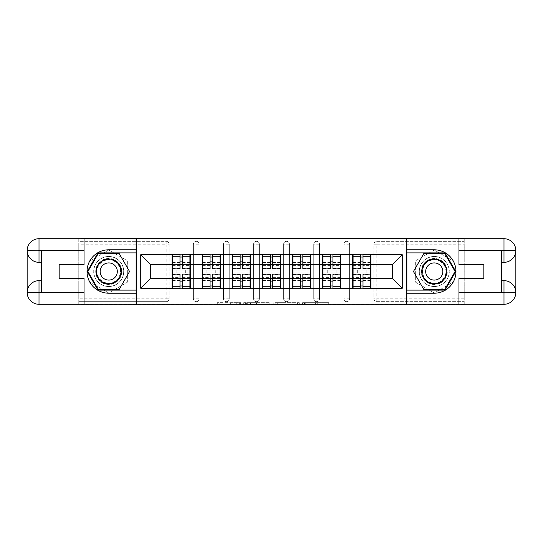 <?xml version="1.0" encoding="UTF-8"?>
<svg xmlns="http://www.w3.org/2000/svg" width="543" height="543" viewBox="0 0 543 543"><rect width="100%" height="100%" fill="white"/><g stroke="black" fill="none" stroke-linecap="round" stroke-linejoin="round"><path stroke-width="0.41" stroke-dasharray="2.71 2.04" d="M240.644 304.575L219.202 304.575L240.644 304.575L240.644 302.648L230.66 302.648L230.66 304.575L230.66 302.648L240.644 302.648L240.644 304.575L240.644 302.648L230.66 302.648L230.66 304.575L230.66 302.648L240.644 302.648L219.202 302.648L240.644 302.648M434.271 286.541A15.041 15.041 0 0 1 419.23 271.5A15.041 15.041 0 0 1 434.271 256.459A15.041 15.041 0 0 0 419.23 271.5A15.041 15.041 0 0 0 434.271 286.541A15.041 15.041 0 0 0 449.312 271.5A15.041 15.041 0 0 0 434.271 256.459A15.041 15.041 0 0 1 449.312 271.5A15.041 15.041 0 0 1 434.271 286.541A15.041 15.041 0 0 0 449.312 271.5A15.041 15.041 0 0 0 434.271 256.459A15.041 15.041 0 0 1 449.312 271.5A15.041 15.041 0 0 1 434.271 286.541A15.041 15.041 0 0 1 419.23 271.5A15.041 15.041 0 0 1 434.271 256.459A15.041 15.041 0 0 0 419.23 271.5A15.041 15.041 0 0 0 434.271 286.541M108.729 286.541A15.041 15.041 0 0 1 93.688 271.5A15.041 15.041 0 0 1 108.729 256.459A15.041 15.041 0 0 1 123.77 271.5A15.041 15.041 0 0 1 108.729 286.541A15.041 15.041 0 0 1 93.688 271.5A15.041 15.041 0 0 1 108.729 256.459A15.041 15.041 0 0 1 123.77 271.5A15.041 15.041 0 0 1 108.729 286.541A15.041 15.041 0 0 1 93.688 271.5A15.041 15.041 0 0 1 108.729 256.459A15.041 15.041 0 0 0 93.688 271.5A15.041 15.041 0 0 0 108.729 286.541A15.041 15.041 0 0 0 123.77 271.5A15.041 15.041 0 0 0 108.729 256.459A15.041 15.041 0 0 1 123.77 271.5A15.041 15.041 0 0 1 108.729 286.541M326.825 304.575L304.487 304.575L326.825 304.575L326.825 302.648L317.261 302.648L328.719 302.648L328.719 304.575L328.719 302.648L304.487 302.648L328.719 302.648L328.719 304.575L328.719 302.648L326.825 302.648L326.825 304.575M315.368 304.575L305.241 304.575L315.368 304.575L315.368 302.648L317.261 302.648L315.368 302.648L315.368 304.575L315.368 302.648L305.241 302.648L305.241 304.575L305.241 302.648L315.368 302.648L315.368 304.575M302.594 304.575L304.487 304.575L302.594 304.575L302.594 302.648L304.487 302.648L302.594 302.648L302.594 304.575M217.315 304.575L219.202 304.575L217.315 304.575L217.315 302.648L219.202 302.648L217.315 302.648L217.315 304.575M166.199 301.684A2.891 2.891 0 0 0 169.09 298.793L166.199 298.793L166.199 301.684A2.891 2.891 0 0 0 169.09 298.793L169.09 244.207A2.891 2.891 0 0 0 166.199 241.316L78.837 241.316L78.837 238.425L464.163 238.425L464.163 241.316L376.801 241.316A2.891 2.891 0 0 0 373.91 244.207L373.91 298.793A2.891 2.891 0 0 0 376.801 301.684L464.163 301.684L464.163 241.316L376.801 241.316A2.891 2.891 0 0 0 373.91 244.207L373.91 298.793A2.891 2.891 0 0 0 376.801 301.684L464.163 301.684L464.163 304.575L78.837 304.575L78.837 301.684L166.199 301.684L78.837 301.684L78.837 244.207L166.199 244.207L166.199 298.793L78.837 298.793M269.844 304.575L267.95 304.575L269.844 304.575L269.844 302.648L269.844 304.575M245.612 304.575L267.95 304.575L243.719 304.575L245.612 304.575L245.612 302.648L269.844 302.648L243.719 302.648L243.719 304.575L243.719 302.648L245.612 302.648L245.612 304.575M275.05 304.575L299.281 304.575L273.156 304.575L275.05 304.575L275.05 302.648L299.281 302.648L299.281 304.575L299.281 302.648L287.824 302.648L287.824 304.575M370.435 270.054L353.079 270.054M370.917 270.054L370.917 254.144L352.597 254.144L352.597 270.054L370.917 270.054L370.917 272.946L352.597 272.946L352.597 288.856L370.917 288.856L370.917 272.946M353.079 272.946L370.435 272.946M340.352 270.054L322.99 270.054M340.834 270.054L340.834 254.144L322.508 254.144L322.508 270.054L340.834 270.054L340.834 272.946L322.508 272.946L322.508 288.856L340.834 288.856L340.834 272.946M322.99 272.946L340.352 272.946M310.263 270.054L292.908 270.054M310.745 270.054L310.745 254.144L292.426 254.144L292.426 270.054L310.745 270.054L310.745 272.946L292.426 272.946L292.426 288.856L310.745 288.856L310.745 272.946M292.908 272.946L310.263 272.946M280.181 270.054L262.819 270.054M280.663 270.054L280.663 254.144L262.337 254.144L262.337 270.054L280.663 270.054L280.663 272.946L262.337 272.946L262.337 288.856L280.663 288.856L280.663 272.946M262.819 272.946L280.181 272.946M250.092 270.054L232.737 270.054M250.574 270.054L250.574 254.144L232.255 254.144L232.255 270.054L250.574 270.054L250.574 272.946L232.255 272.946L232.255 288.856L250.574 288.856L250.574 272.946M232.737 272.946L250.092 272.946M220.01 270.054L202.648 270.054M220.492 270.054L220.492 254.144L202.166 254.144L202.166 270.054L220.492 270.054L220.492 272.946L202.166 272.946L202.166 288.856L220.492 288.856L220.492 272.946M202.648 272.946L220.01 272.946M340.834 278.634L352.597 278.634M352.597 264.366L340.834 264.366M310.745 278.634L322.508 278.634M322.508 264.366L310.745 264.366M280.663 278.634L292.426 278.634M292.426 264.366L280.663 264.366M250.574 278.634L262.337 278.634M262.337 264.366L250.574 264.366M220.492 278.634L232.255 278.634M232.255 264.366L220.492 264.366M190.403 278.634L202.166 278.634M202.166 264.366L190.403 264.366M169.09 298.793L169.09 244.207A2.891 2.891 0 0 0 166.199 241.316L78.837 241.316L78.837 244.207M189.921 270.054L172.565 270.054M172.083 270.054L190.403 270.054L190.403 254.144L172.083 254.144L172.083 288.856L190.403 288.856L190.403 272.946L172.083 272.946M172.565 272.946L189.921 272.946M172.083 264.366L150.384 264.366L150.384 278.634L172.083 278.634M78.837 238.716L78.837 304.284M464.163 304.284L464.163 238.716M370.917 278.634L392.616 278.634L392.616 264.366L370.917 264.366M190.403 270.054L190.403 272.946M349.604 298.793L343.821 298.793A2.891 2.891 0 0 0 346.712 301.684A2.891 2.891 0 0 0 349.604 298.793L349.604 244.207A2.891 2.891 0 0 0 346.712 241.316A2.891 2.891 0 0 0 343.821 244.207L343.821 298.793L343.821 244.207A2.891 2.891 0 0 1 346.712 241.316A2.891 2.891 0 0 1 349.604 244.207L349.604 298.793A2.891 2.891 0 0 1 346.712 301.684A2.891 2.891 0 0 1 343.821 298.793A2.891 2.891 0 0 0 346.712 301.684M319.522 298.793L313.739 298.793A2.891 2.891 0 0 0 316.63 301.684A2.891 2.891 0 0 0 319.522 298.793L319.522 244.207A2.891 2.891 0 0 0 316.63 241.316A2.891 2.891 0 0 0 313.739 244.207L313.739 298.793L313.739 244.207A2.891 2.891 0 0 1 316.63 241.316A2.891 2.891 0 0 1 319.522 244.207L319.522 298.793A2.891 2.891 0 0 1 316.63 301.684A2.891 2.891 0 0 1 313.739 298.793A2.891 2.891 0 0 0 316.63 301.684M289.433 298.793L283.65 298.793A2.891 2.891 0 0 0 286.541 301.684A2.891 2.891 0 0 0 289.433 298.793L289.433 244.207A2.891 2.891 0 0 0 286.541 241.316A2.891 2.891 0 0 0 283.65 244.207L283.65 298.793L283.65 244.207A2.891 2.891 0 0 1 286.541 241.316A2.891 2.891 0 0 1 289.433 244.207L289.433 298.793A2.891 2.891 0 0 1 286.541 301.684A2.891 2.891 0 0 1 283.65 298.793A2.891 2.891 0 0 0 286.541 301.684M259.35 298.793L253.567 298.793A2.891 2.891 0 0 0 256.459 301.684A2.891 2.891 0 0 0 259.35 298.793L259.35 244.207A2.891 2.891 0 0 0 256.459 241.316A2.891 2.891 0 0 0 253.567 244.207L253.567 298.793L253.567 244.207A2.891 2.891 0 0 1 256.459 241.316A2.891 2.891 0 0 1 259.35 244.207L259.35 298.793A2.891 2.891 0 0 1 256.459 301.684A2.891 2.891 0 0 1 253.567 298.793A2.891 2.891 0 0 0 256.459 301.684M229.261 298.793L223.478 298.793A2.891 2.891 0 0 0 226.37 301.684A2.891 2.891 0 0 0 229.261 298.793L229.261 244.207A2.891 2.891 0 0 0 226.37 241.316A2.891 2.891 0 0 0 223.478 244.207L223.478 298.793L223.478 244.207A2.891 2.891 0 0 1 226.37 241.316A2.891 2.891 0 0 1 229.261 244.207L229.261 298.793A2.891 2.891 0 0 1 226.37 301.684A2.891 2.891 0 0 1 223.478 298.793A2.891 2.891 0 0 0 226.37 301.684M199.179 298.793L193.396 298.793A2.891 2.891 0 0 0 196.288 301.684A2.891 2.891 0 0 0 199.179 298.793L199.179 244.207A2.891 2.891 0 0 0 196.288 241.316A2.891 2.891 0 0 0 193.396 244.207L193.396 298.793L193.396 244.207A2.891 2.891 0 0 1 196.288 241.316A2.891 2.891 0 0 1 199.179 244.207L199.179 298.793A2.891 2.891 0 0 1 196.288 301.684A2.891 2.891 0 0 1 193.396 298.793A2.891 2.891 0 0 0 196.288 301.684M202.166 270.054L202.166 272.946M232.255 270.054L232.255 272.946M262.337 270.054L262.337 272.946M292.426 270.054L292.426 272.946M322.508 270.054L322.508 272.946M352.597 270.054L352.597 272.946M136.307 304.575L136.307 238.425M108.729 250.011L90.118 260.755L90.118 282.245L108.729 292.989L127.34 282.245L127.34 260.755L108.729 250.011L90.118 260.755L90.118 282.245L108.729 292.989L127.34 282.245L127.34 260.755L108.729 250.011M406.693 238.425L406.693 304.575M415.66 282.245L434.271 292.989L452.882 282.245L452.882 260.755L434.271 250.011L415.66 260.755L415.66 282.245L434.271 292.989L452.882 282.245L452.882 260.755L434.271 250.011L415.66 260.755L415.66 282.245M247.696 304.575L250.438 304.575L247.696 304.575L247.696 302.648L246.373 302.648L246.373 304.575L246.373 302.648L250.438 302.648L247.696 302.648L247.696 304.575M250.438 304.575L256.5 304.575L250.438 304.575L250.438 302.648L256.5 302.648L256.5 304.575L256.5 302.648L250.438 302.648L250.438 304.575M275.05 302.648L285.937 302.648L285.937 304.575L285.937 302.648L284.043 302.648L285.937 302.648L285.937 304.575L285.937 302.648L287.824 302.648M275.803 302.648L275.803 304.575L275.803 302.648M273.156 302.648L273.156 304.575L273.156 302.648M182.496 285.964L189.921 285.964L189.921 257.036L172.565 257.036L172.565 285.964L189.921 285.964L189.921 276.998L182.496 276.998L182.496 281.131L182.496 274.106M189.921 274.548L189.921 282.984L189.921 274.548L182.496 274.548M189.921 276.998L189.921 288.374M182.496 276.998L182.496 288.374M172.565 282.984L172.565 274.106L172.565 282.984L189.921 282.984M179.991 285.964L172.565 285.964L172.565 277.358L179.991 277.358L179.991 281.131L179.991 274.106M172.565 277.358L172.565 276.998L179.991 276.998L179.991 288.374M172.565 276.998L172.565 288.374M176.808 270.054L176.808 272.946L185.679 272.946L185.679 270.054L176.808 270.054L185.679 270.054L185.679 272.946L176.808 272.946L176.808 270.054M179.991 268.894L179.991 254.626M182.496 268.894L182.496 261.869L182.496 265.642L189.921 265.642L189.921 266.002L189.921 254.626M182.496 257.036L189.921 257.036L189.921 265.642M179.991 257.036L172.565 257.036L172.565 266.002L172.565 254.626M172.565 260.016L172.565 268.894L172.565 260.016L189.921 260.016L189.921 268.894L189.921 260.016M179.991 277.358L179.991 276.998M182.496 265.642L182.496 254.626M212.584 285.964L220.01 285.964L220.01 257.036L202.648 257.036L202.648 285.964L220.01 285.964L220.01 276.998L212.584 276.998L212.584 281.131L212.584 274.106M220.01 274.548L220.01 282.984L220.01 274.548L212.584 274.548M220.01 276.998L220.01 288.374M212.584 276.998L212.584 288.374M202.648 282.984L202.648 274.106L202.648 282.984L220.01 282.984M210.073 285.964L202.648 285.964L202.648 277.358L210.073 277.358L210.073 281.131L210.073 274.106M202.648 277.358L202.648 276.998L210.073 276.998L210.073 288.374M202.648 276.998L202.648 288.374M206.89 270.054L206.89 272.946L215.761 272.946L215.761 270.054L206.89 270.054L215.761 270.054L215.761 272.946L206.89 272.946L206.89 270.054M210.073 268.894L210.073 254.626M212.584 268.894L212.584 261.869L212.584 265.642L220.01 265.642L220.01 266.002L220.01 254.626M212.584 257.036L220.01 257.036L220.01 265.642M210.073 257.036L202.648 257.036L202.648 266.002L202.648 254.626M202.648 260.016L202.648 268.894L202.648 260.016L220.01 260.016L220.01 268.894L220.01 260.016M210.073 277.358L210.073 276.998M212.584 265.642L212.584 254.626M242.667 285.964L250.092 285.964L250.092 257.036L232.737 257.036L232.737 285.964L250.092 285.964L250.092 276.998L242.667 276.998L242.667 281.131L242.667 274.106M250.092 274.548L250.092 282.984L250.092 274.548L242.667 274.548M250.092 276.998L250.092 288.374M242.667 276.998L242.667 288.374M232.737 282.984L232.737 274.106L232.737 282.984L250.092 282.984M240.162 285.964L232.737 285.964L232.737 277.358L240.162 277.358L240.162 281.131L240.162 274.106M232.737 277.358L232.737 276.998L240.162 276.998L240.162 288.374M232.737 276.998L232.737 288.374M236.979 270.054L236.979 272.946L245.85 272.946L245.85 270.054L236.979 270.054L245.85 270.054L245.85 272.946L236.979 272.946L236.979 270.054M240.162 268.894L240.162 254.626M242.667 268.894L242.667 261.869L242.667 265.642L250.092 265.642L250.092 266.002L250.092 254.626M242.667 257.036L250.092 257.036L250.092 265.642M240.162 257.036L232.737 257.036L232.737 266.002L232.737 254.626M232.737 260.016L232.737 268.894L232.737 260.016L250.092 260.016L250.092 268.894L250.092 260.016M240.162 277.358L240.162 276.998M242.667 265.642L242.667 254.626M272.756 285.964L280.181 285.964L280.181 257.036L262.819 257.036L262.819 285.964L280.181 285.964L280.181 276.998L272.756 276.998L272.756 281.131L272.756 274.106M280.181 274.548L280.181 282.984L280.181 274.548L272.756 274.548M280.181 276.998L280.181 288.374M272.756 276.998L272.756 288.374M262.819 282.984L262.819 274.106L262.819 282.984L280.181 282.984M270.244 285.964L262.819 285.964L262.819 277.358L270.244 277.358L270.244 281.131L270.244 274.106M262.819 277.358L262.819 276.998L270.244 276.998L270.244 288.374M262.819 276.998L262.819 288.374M267.061 270.054L267.061 272.946L275.939 272.946L275.939 270.054L267.061 270.054L275.939 270.054L275.939 272.946L267.061 272.946L267.061 270.054M270.244 268.894L270.244 254.626M272.756 268.894L272.756 261.869L272.756 265.642L280.181 265.642L280.181 266.002L280.181 254.626M272.756 257.036L280.181 257.036L280.181 265.642M270.244 257.036L262.819 257.036L262.819 266.002L262.819 254.626M262.819 260.016L262.819 268.894L262.819 260.016L280.181 260.016L280.181 268.894L280.181 260.016M270.244 277.358L270.244 276.998M272.756 265.642L272.756 254.626M302.838 285.964L310.263 285.964L310.263 257.036L292.908 257.036L292.908 285.964L310.263 285.964L310.263 276.998L302.838 276.998L302.838 281.131L302.838 274.106M310.263 274.548L310.263 282.984L310.263 274.548L302.838 274.548M310.263 276.998L310.263 288.374M302.838 276.998L302.838 288.374M292.908 282.984L292.908 274.106L292.908 282.984L310.263 282.984M300.333 285.964L292.908 285.964L292.908 277.358L300.333 277.358L300.333 281.131L300.333 274.106M292.908 277.358L292.908 276.998L300.333 276.998L300.333 288.374M292.908 276.998L292.908 288.374M297.15 270.054L297.15 272.946L306.021 272.946L306.021 270.054L297.15 270.054L306.021 270.054L306.021 272.946L297.15 272.946L297.15 270.054M300.333 268.894L300.333 254.626M302.838 268.894L302.838 261.869L302.838 265.642L310.263 265.642L310.263 266.002L310.263 254.626M302.838 257.036L310.263 257.036L310.263 265.642M300.333 257.036L292.908 257.036L292.908 266.002L292.908 254.626M292.908 260.016L292.908 268.894L292.908 260.016L310.263 260.016L310.263 268.894L310.263 260.016M300.333 277.358L300.333 276.998M302.838 265.642L302.838 254.626M332.927 285.964L340.352 285.964L340.352 257.036L322.99 257.036L322.99 285.964L340.352 285.964L340.352 276.998L332.927 276.998L332.927 281.131L332.927 274.106M340.352 274.548L340.352 282.984L340.352 274.548L332.927 274.548M340.352 276.998L340.352 288.374M332.927 276.998L332.927 288.374M322.99 282.984L322.99 274.106L322.99 282.984L340.352 282.984M330.416 285.964L322.99 285.964L322.99 277.358L330.416 277.358L330.416 281.131L330.416 274.106M322.99 277.358L322.99 276.998L330.416 276.998L330.416 288.374M322.99 276.998L322.99 288.374M327.239 270.054L327.239 272.946L336.11 272.946L336.11 270.054L327.239 270.054L336.11 270.054L336.11 272.946L327.239 272.946L327.239 270.054M330.416 268.894L330.416 254.626M332.927 268.894L332.927 261.869L332.927 265.642L340.352 265.642L340.352 266.002L340.352 254.626M332.927 257.036L340.352 257.036L340.352 265.642M330.416 257.036L322.99 257.036L322.99 266.002L322.99 254.626M322.99 260.016L322.99 268.894L322.99 260.016L340.352 260.016L340.352 268.894L340.352 260.016M330.416 277.358L330.416 276.998M332.927 265.642L332.927 254.626M102.22 282.774A13.018 13.018 0 0 0 120.003 278.009A13.018 13.018 0 0 0 115.238 260.226A13.018 13.018 0 0 0 97.455 264.991A13.018 13.018 0 0 0 102.22 282.774M114.756 261.061A12.055 12.055 0 0 1 119.168 277.527A12.055 12.055 0 0 1 102.702 281.939A12.055 12.055 0 0 0 119.168 277.527A12.055 12.055 0 0 0 114.756 261.061A12.055 12.055 0 0 0 98.29 265.473A12.055 12.055 0 0 0 102.702 281.939A12.055 12.055 0 0 1 98.29 265.473A12.055 12.055 0 0 1 114.756 261.061A12.055 12.055 0 0 0 98.29 265.473A12.055 12.055 0 0 0 102.702 281.939M113.019 264.068A8.579 8.579 0 0 1 116.161 275.79A8.579 8.579 0 0 1 104.439 278.932A8.579 8.579 0 0 1 101.297 267.21A8.579 8.579 0 0 1 113.019 264.068M101.256 284.444A14.946 14.946 0 0 1 95.785 264.027A14.946 14.946 0 0 1 116.202 258.556A14.946 14.946 0 0 1 121.673 278.973A14.946 14.946 0 0 1 101.256 284.444A14.946 14.946 0 0 1 95.785 264.027A14.946 14.946 0 0 1 116.202 258.556A14.946 14.946 0 0 1 121.673 278.973A14.946 14.946 0 0 1 101.256 284.444M98.317 253.466L119.141 253.466L129.553 271.5L119.141 289.534L98.317 289.534L87.905 271.5L98.317 253.466M427.762 282.774A13.018 13.018 0 0 0 445.545 278.009A13.018 13.018 0 0 0 440.78 260.226A13.018 13.018 0 0 0 422.997 264.991A13.018 13.018 0 0 0 427.762 282.774M440.298 261.061A12.055 12.055 0 0 1 444.71 277.527A12.055 12.055 0 0 1 428.244 281.939A12.055 12.055 0 0 0 444.71 277.527A12.055 12.055 0 0 0 440.298 261.061A12.055 12.055 0 0 0 423.832 265.473A12.055 12.055 0 0 0 428.244 281.939A12.055 12.055 0 0 1 423.832 265.473A12.055 12.055 0 0 1 440.298 261.061A12.055 12.055 0 0 0 423.832 265.473A12.055 12.055 0 0 0 428.244 281.939M438.561 264.068A8.579 8.579 0 0 1 441.703 275.79A8.579 8.579 0 0 1 429.981 278.932A8.579 8.579 0 0 1 426.839 267.21A8.579 8.579 0 0 1 438.561 264.068M426.798 284.444A14.946 14.946 0 0 1 421.327 264.027A14.946 14.946 0 0 1 441.744 258.556A14.946 14.946 0 0 1 447.215 278.973A14.946 14.946 0 0 1 426.798 284.444A14.946 14.946 0 0 1 421.327 264.027A14.946 14.946 0 0 1 441.744 258.556A14.946 14.946 0 0 1 447.215 278.973A14.946 14.946 0 0 1 426.798 284.444M423.859 253.466L444.683 253.466L455.095 271.5L444.683 289.534L423.859 289.534L413.447 271.5L423.859 253.466M84.043 238.716L84.043 264.651L59.167 264.651L59.167 278.349L84.043 278.349L84.043 304.284M136.117 238.716L136.117 304.284L39.008 304.284A11.858 11.858 0 0 1 27.15 292.426L27.15 250.574A11.858 11.858 0 0 1 39.008 238.716L78.26 238.716L78.26 304.284L78.26 238.716L136.117 238.716M41.614 250.771L41.614 280.663L39.008 280.663M41.614 262.337L39.008 262.337M41.614 280.663L41.614 292.229M136.117 249.8L108.729 249.8A21.7 21.7 0 0 0 87.029 271.5A21.7 21.7 0 0 0 108.729 293.2L136.117 293.2M136.117 252.889L97.984 252.889L87.24 271.5L97.984 290.111L136.117 290.111M458.957 304.284L458.957 278.349L483.833 278.349L483.833 264.651L458.957 264.651L458.957 238.716M406.883 304.284L406.883 238.716L503.992 238.716A11.858 11.858 0 0 1 515.85 250.574L515.85 292.426A11.858 11.858 0 0 1 503.992 304.284L464.74 304.284L464.74 238.716L464.74 304.284L406.883 304.284M501.386 292.229L501.386 262.337L503.992 262.337M501.386 280.663L503.992 280.663M501.386 262.337L501.386 250.771M406.883 293.2L434.271 293.2A21.7 21.7 0 0 0 455.971 271.5A21.7 21.7 0 0 0 434.271 249.8L406.883 249.8M406.883 290.111L445.016 290.111L455.76 271.5L445.016 252.889L406.883 252.889M363.009 285.964L370.435 285.964L370.435 257.036L353.079 257.036L353.079 285.964L370.435 285.964L370.435 276.998L363.009 276.998L363.009 281.131L363.009 274.106M370.435 274.548L370.435 282.984L370.435 274.548L363.009 274.548M370.435 276.998L370.435 288.374M363.009 276.998L363.009 288.374M353.079 282.984L353.079 274.106L353.079 282.984L370.435 282.984M360.504 285.964L353.079 285.964L353.079 277.358L360.504 277.358L360.504 281.131L360.504 274.106M353.079 277.358L353.079 276.998L360.504 276.998L360.504 288.374M353.079 276.998L353.079 288.374M357.321 270.054L357.321 272.946L366.192 272.946L366.192 270.054L357.321 270.054L366.192 270.054L366.192 272.946L357.321 272.946L357.321 270.054M360.504 268.894L360.504 254.626M363.009 268.894L363.009 261.869L363.009 265.642L370.435 265.642L370.435 266.002L370.435 254.626M363.009 257.036L370.435 257.036L370.435 265.642M360.504 257.036L353.079 257.036L353.079 266.002L353.079 254.626M353.079 260.016L353.079 268.894L353.079 260.016L370.435 260.016L370.435 268.894L370.435 260.016M360.504 277.358L360.504 276.998M363.009 265.642L363.009 254.626M239.32 302.648L239.32 304.575L239.32 302.648M166.199 241.316L166.199 244.207L169.09 244.207A2.891 2.891 0 0 0 166.199 241.316M464.163 298.793L376.801 298.793L376.801 244.207L464.163 244.207M373.91 244.207L376.801 244.207L376.801 241.316M376.801 301.684L376.801 298.793L373.91 298.793A2.891 2.891 0 0 0 376.801 301.684M196.288 241.316A2.891 2.891 0 0 1 199.179 244.207L193.396 244.207M226.37 241.316A2.891 2.891 0 0 1 229.261 244.207L223.478 244.207M256.459 241.316A2.891 2.891 0 0 1 259.35 244.207L253.567 244.207M286.541 241.316A2.891 2.891 0 0 1 289.433 244.207L283.65 244.207M316.63 241.316A2.891 2.891 0 0 1 319.522 244.207L313.739 244.207M346.712 241.316A2.891 2.891 0 0 1 349.604 244.207L343.821 244.207M236.714 302.648L236.714 304.575L236.714 302.648M219.202 302.648L219.202 304.575L219.202 302.648M267.95 302.648L267.95 304.575L267.95 302.648M297.388 302.648L297.388 304.575L297.388 302.648M284.043 302.648L284.043 304.575L284.043 302.648M277.697 302.648L277.697 304.575L277.697 302.648M317.261 302.648L317.261 304.575L317.261 302.648M304.487 302.648L304.487 304.575L304.487 302.648M182.496 280.453L189.921 280.453M172.565 274.548L179.991 274.548M172.565 280.453L179.991 280.453M172.565 265.642L179.991 265.642M172.565 268.452L179.991 268.452M182.496 268.452L189.921 268.452M172.565 262.547L179.991 262.547M182.496 277.358L189.921 277.358M182.496 262.547L189.921 262.547M212.584 280.453L220.01 280.453M202.648 274.548L210.073 274.548M202.648 280.453L210.073 280.453M202.648 265.642L210.073 265.642M202.648 268.452L210.073 268.452M212.584 268.452L220.01 268.452M202.648 262.547L210.073 262.547M212.584 277.358L220.01 277.358M212.584 262.547L220.01 262.547M242.667 280.453L250.092 280.453M232.737 274.548L240.162 274.548M232.737 280.453L240.162 280.453M232.737 265.642L240.162 265.642M232.737 268.452L240.162 268.452M242.667 268.452L250.092 268.452M232.737 262.547L240.162 262.547M242.667 277.358L250.092 277.358M242.667 262.547L250.092 262.547M272.756 280.453L280.181 280.453M262.819 274.548L270.244 274.548M262.819 280.453L270.244 280.453M262.819 265.642L270.244 265.642M262.819 268.452L270.244 268.452M272.756 268.452L280.181 268.452M262.819 262.547L270.244 262.547M272.756 277.358L280.181 277.358M272.756 262.547L280.181 262.547M302.838 280.453L310.263 280.453M292.908 274.548L300.333 274.548M292.908 280.453L300.333 280.453M292.908 265.642L300.333 265.642M292.908 268.452L300.333 268.452M302.838 268.452L310.263 268.452M292.908 262.547L300.333 262.547M302.838 277.358L310.263 277.358M302.838 262.547L310.263 262.547M332.927 280.453L340.352 280.453M322.99 274.548L330.416 274.548M322.99 280.453L330.416 280.453M322.99 265.642L330.416 265.642M322.99 268.452L330.416 268.452M332.927 268.452L340.352 268.452M322.99 262.547L330.416 262.547M332.927 277.358L340.352 277.358M332.927 262.547L340.352 262.547M114.559 261.407A11.661 11.661 0 0 1 118.822 277.33A11.661 11.661 0 0 1 102.898 281.593A11.661 11.661 0 0 1 98.629 265.67A11.661 11.661 0 0 1 114.559 261.407M440.101 261.407A11.661 11.661 0 0 1 444.371 277.33A11.661 11.661 0 0 1 428.441 281.593A11.661 11.661 0 0 1 424.178 265.67A11.661 11.661 0 0 1 440.101 261.407M363.009 280.453L370.435 280.453M353.079 274.548L360.504 274.548M353.079 280.453L360.504 280.453M353.079 265.642L360.504 265.642M353.079 268.452L360.504 268.452M363.009 268.452L370.435 268.452M353.079 262.547L360.504 262.547M363.009 277.358L370.435 277.358M363.009 262.547L370.435 262.547M172.565 266.002L179.991 266.002M182.496 266.002L189.921 266.002M202.648 266.002L210.073 266.002M212.584 266.002L220.01 266.002M232.737 266.002L240.162 266.002M242.667 266.002L250.092 266.002M262.819 266.002L270.244 266.002M272.756 266.002L280.181 266.002M292.908 266.002L300.333 266.002M302.838 266.002L310.263 266.002M322.99 266.002L330.416 266.002M332.927 266.002L340.352 266.002M353.079 266.002L360.504 266.002M363.009 266.002L370.435 266.002"/><path stroke-width="0.81" d="M78.837 304.284L464.163 304.284M370.917 270.054L370.435 270.054M353.079 270.054L352.597 270.054M352.597 272.946L353.079 272.946M370.435 272.946L370.917 272.946M340.834 270.054L340.352 270.054M322.99 270.054L322.508 270.054M322.508 272.946L322.99 272.946M340.352 272.946L340.834 272.946M310.745 270.054L310.263 270.054M292.908 270.054L292.426 270.054M292.426 272.946L292.908 272.946M310.263 272.946L310.745 272.946M280.663 270.054L280.181 270.054M262.819 270.054L262.337 270.054M262.337 272.946L262.819 272.946M280.181 272.946L280.663 272.946M250.574 270.054L250.092 270.054M232.737 270.054L232.255 270.054M232.255 272.946L232.737 272.946M250.092 272.946L250.574 272.946M220.492 270.054L220.01 270.054M202.648 270.054L202.166 270.054M202.166 272.946L202.648 272.946M220.01 272.946L220.492 272.946M464.163 238.716L406.693 238.425L406.693 304.575M406.693 238.425L78.837 238.716M136.307 304.575L136.307 238.425M392.616 278.634L392.616 264.366L370.917 264.366L370.917 278.634L392.616 278.634L402.254 288.279L402.254 254.721L370.917 254.721L370.917 254.144L352.597 254.144L352.597 264.366L340.834 264.366L340.834 278.634L352.597 278.634L352.597 264.366M402.254 288.279L370.917 288.279L370.917 288.856L352.597 288.856L352.597 288.279L340.834 288.279L340.834 288.856L322.508 288.856L322.508 288.279L310.745 288.279L310.745 288.856L292.426 288.856L292.426 288.279L280.663 288.279L280.663 288.856L262.337 288.856L262.337 288.279L250.574 288.279L250.574 288.856L232.255 288.856L232.255 288.279L220.492 288.279L220.492 288.856L202.166 288.856L202.166 288.279L190.403 288.279L190.403 288.856L172.083 288.856L172.083 288.279L140.746 288.279L140.746 254.721L172.083 254.721L172.083 264.366L150.384 264.366L150.384 278.634L172.083 278.634L172.083 264.366M352.597 254.721L340.834 254.721L340.834 254.144L322.508 254.144L322.508 254.721L310.745 254.721L310.745 254.144L292.426 254.144L292.426 254.721L280.663 254.721L280.663 254.144L262.337 254.144L262.337 254.721L250.574 254.721L250.574 254.144L232.255 254.144L232.255 254.721L220.492 254.721L220.492 254.144L202.166 254.144L202.166 254.721L190.403 254.721L190.403 254.144L172.083 254.144L172.083 254.721M352.597 278.634L352.597 288.279M340.834 278.634L340.834 288.279M340.834 254.721L340.834 264.366M310.745 278.634L322.508 278.634L322.508 264.366L310.745 264.366L310.745 288.279M322.508 278.634L322.508 288.279M322.508 254.721L322.508 264.366M310.745 254.721L310.745 264.366M280.663 278.634L292.426 278.634L292.426 264.366L280.663 264.366L280.663 288.279M292.426 278.634L292.426 288.279M292.426 254.721L292.426 264.366M280.663 254.721L280.663 264.366M250.574 278.634L262.337 278.634L262.337 264.366L250.574 264.366L250.574 288.279M262.337 278.634L262.337 288.279M262.337 254.721L262.337 264.366M250.574 254.721L250.574 264.366M220.492 278.634L232.255 278.634L232.255 264.366L220.492 264.366L220.492 288.279M232.255 278.634L232.255 288.279M232.255 254.721L232.255 264.366M220.492 254.721L220.492 264.366M190.403 278.634L202.166 278.634L202.166 264.366L190.403 264.366L190.403 288.279M202.166 278.634L202.166 288.279M202.166 254.721L202.166 264.366M190.403 254.721L190.403 264.366M190.403 270.054L189.921 270.054M172.565 270.054L172.083 270.054M172.083 272.946L172.565 272.946M189.921 272.946L190.403 272.946M172.083 278.634L172.083 288.279M150.384 278.634L140.746 288.279M140.746 254.721L150.384 264.366M370.917 278.634L370.917 288.279M370.917 254.721L370.917 264.366M402.254 254.721L392.616 264.366M172.565 264.665L179.991 264.665L179.991 254.626L172.565 254.626L172.565 274.106L179.991 274.106L179.991 278.335L182.496 278.315L182.496 274.106L189.921 274.106L189.921 254.626L182.496 254.626L182.496 256.744L189.921 256.744M179.991 261.869L182.496 261.869M182.496 257.036L179.991 257.036M172.565 268.894L179.991 268.894L179.991 264.665L182.496 264.685L182.496 268.894L189.921 268.894M172.565 256.744L179.991 256.744M179.991 285.964L182.496 285.964M179.991 281.131L182.496 281.131M172.565 288.374L179.991 288.374L179.991 286.256L172.565 286.256L172.565 288.374M172.565 274.106L172.565 278.335L179.991 278.335L179.991 286.256M172.565 278.335L172.565 286.256M189.921 274.106L189.921 288.374L182.496 288.374L182.496 286.256L189.921 286.256M189.921 278.335L182.496 278.335L182.496 286.256M189.921 264.665L182.496 264.665L182.496 256.744M202.648 264.665L210.073 264.665L210.073 254.626L202.648 254.626L202.648 274.106L210.073 274.106L210.073 278.335L212.584 278.315L212.584 274.106L220.01 274.106L220.01 254.626L212.584 254.626L212.584 256.744L220.01 256.744M210.073 261.869L212.584 261.869M212.584 257.036L210.073 257.036M202.648 268.894L210.073 268.894L210.073 264.665L212.584 264.685L212.584 268.894L220.01 268.894M202.648 256.744L210.073 256.744M210.073 285.964L212.584 285.964M210.073 281.131L212.584 281.131M202.648 288.374L210.073 288.374L210.073 286.256L202.648 286.256L202.648 288.374M202.648 274.106L202.648 278.335L210.073 278.335L210.073 286.256M202.648 278.335L202.648 286.256M220.01 274.106L220.01 288.374L212.584 288.374L212.584 286.256L220.01 286.256M220.01 278.335L212.584 278.335L212.584 286.256M220.01 264.665L212.584 264.665L212.584 256.744M232.737 264.665L240.162 264.665L240.162 254.626L232.737 254.626L232.737 274.106L240.162 274.106L240.162 278.335L242.667 278.315L242.667 274.106L250.092 274.106L250.092 254.626L242.667 254.626L242.667 256.744L250.092 256.744M240.162 261.869L242.667 261.869M242.667 257.036L240.162 257.036M232.737 268.894L240.162 268.894L240.162 264.665L242.667 264.685L242.667 268.894L250.092 268.894M232.737 256.744L240.162 256.744M240.162 285.964L242.667 285.964M240.162 281.131L242.667 281.131M232.737 288.374L240.162 288.374L240.162 286.256L232.737 286.256L232.737 288.374M232.737 274.106L232.737 278.335L240.162 278.335L240.162 286.256M232.737 278.335L232.737 286.256M250.092 274.106L250.092 288.374L242.667 288.374L242.667 286.256L250.092 286.256M250.092 278.335L242.667 278.335L242.667 286.256M250.092 264.665L242.667 264.665L242.667 256.744M262.819 264.665L270.244 264.665L270.244 254.626L262.819 254.626L262.819 274.106L270.244 274.106L270.244 278.335L272.756 278.315L272.756 274.106L280.181 274.106L280.181 254.626L272.756 254.626L272.756 256.744L280.181 256.744M270.244 261.869L272.756 261.869M272.756 257.036L270.244 257.036M262.819 268.894L270.244 268.894L270.244 264.665L272.756 264.685L272.756 268.894L280.181 268.894M262.819 256.744L270.244 256.744M270.244 285.964L272.756 285.964M270.244 281.131L272.756 281.131M262.819 288.374L270.244 288.374L270.244 286.256L262.819 286.256L262.819 288.374M262.819 274.106L262.819 278.335L270.244 278.335L270.244 286.256M262.819 278.335L262.819 286.256M280.181 274.106L280.181 288.374L272.756 288.374L272.756 286.256L280.181 286.256M280.181 278.335L272.756 278.335L272.756 286.256M280.181 264.665L272.756 264.665L272.756 256.744M292.908 264.665L300.333 264.665L300.333 254.626L292.908 254.626L292.908 274.106L300.333 274.106L300.333 278.335L302.838 278.315L302.838 274.106L310.263 274.106L310.263 254.626L302.838 254.626L302.838 256.744L310.263 256.744M300.333 261.869L302.838 261.869M302.838 257.036L300.333 257.036M292.908 268.894L300.333 268.894L300.333 264.665L302.838 264.685L302.838 268.894L310.263 268.894M292.908 256.744L300.333 256.744M300.333 285.964L302.838 285.964M300.333 281.131L302.838 281.131M292.908 288.374L300.333 288.374L300.333 286.256L292.908 286.256L292.908 288.374M292.908 274.106L292.908 278.335L300.333 278.335L300.333 286.256M292.908 278.335L292.908 286.256M310.263 274.106L310.263 288.374L302.838 288.374L302.838 286.256L310.263 286.256M310.263 278.335L302.838 278.335L302.838 286.256M310.263 264.665L302.838 264.665L302.838 256.744M322.99 264.665L330.416 264.665L330.416 254.626L322.99 254.626L322.99 274.106L330.416 274.106L330.416 278.335L332.927 278.315L332.927 274.106L340.352 274.106L340.352 254.626L332.927 254.626L332.927 256.744L340.352 256.744M330.416 261.869L332.927 261.869M332.927 257.036L330.416 257.036M322.99 268.894L330.416 268.894L330.416 264.665L332.927 264.685L332.927 268.894L340.352 268.894M322.99 256.744L330.416 256.744M330.416 285.964L332.927 285.964M330.416 281.131L332.927 281.131M322.99 288.374L330.416 288.374L330.416 286.256L322.99 286.256L322.99 288.374M322.99 274.106L322.99 278.335L330.416 278.335L330.416 286.256M322.99 278.335L322.99 286.256M340.352 274.106L340.352 288.374L332.927 288.374L332.927 286.256L340.352 286.256M340.352 278.335L332.927 278.335L332.927 286.256M340.352 264.665L332.927 264.665L332.927 256.744M102.464 282.353A12.537 12.537 0 0 0 119.582 277.765A12.537 12.537 0 0 0 114.994 260.647A12.537 12.537 0 0 0 97.869 265.235A12.537 12.537 0 0 0 102.464 282.353M104.439 278.932A8.579 8.579 0 0 0 116.161 275.79A8.579 8.579 0 0 0 113.019 264.068A8.579 8.579 0 0 0 101.297 267.21A8.579 8.579 0 0 0 104.439 278.932M98.317 253.466L119.141 253.466L129.553 271.5L119.141 289.534L98.317 289.534L87.905 271.5L98.317 253.466M428.006 282.353A12.537 12.537 0 0 0 445.131 277.765A12.537 12.537 0 0 0 440.536 260.647A12.537 12.537 0 0 0 423.418 265.235A12.537 12.537 0 0 0 428.006 282.353M429.981 278.932A8.579 8.579 0 0 0 441.703 275.79A8.579 8.579 0 0 0 438.561 264.068A8.579 8.579 0 0 0 426.839 267.21A8.579 8.579 0 0 0 429.981 278.932M423.859 253.466L444.683 253.466L455.095 271.5L444.683 289.534L423.859 289.534L413.447 271.5L423.859 253.466M41.614 262.337L39.008 262.337A11.858 11.858 0 0 1 27.15 250.574A11.858 11.858 0 0 1 39.008 238.716L136.117 238.716L136.117 249.8L108.729 249.8A21.7 21.7 0 0 0 87.029 271.5A21.7 21.7 0 0 0 108.729 293.2L136.117 293.2L136.117 304.284L39.008 304.284A11.858 11.858 0 0 1 27.15 292.426A11.858 11.858 0 0 1 39.008 280.663L41.614 280.663M136.117 293.2L136.117 249.8M84.043 238.716L84.043 264.651L59.167 264.651L59.167 278.349L84.043 278.349L84.043 304.284M39.008 262.337A11.858 11.858 0 0 1 27.15 250.574L39.008 250.771L39.008 262.337A11.858 11.858 0 0 1 27.15 250.574L27.15 292.426L84.043 292.711M39.008 292.711L39.008 304.284A11.858 11.858 0 0 1 27.15 292.426A11.858 11.858 0 0 1 39.008 280.663L39.008 292.229L41.614 292.229L41.614 250.771L39.008 250.771M136.117 252.889L97.984 252.889L87.24 271.5L97.984 290.111L136.117 290.111M501.386 280.663L503.992 280.663A11.858 11.858 0 0 1 515.85 292.426A11.858 11.858 0 0 1 503.992 304.284L406.883 304.284L406.883 293.2L434.271 293.2A21.7 21.7 0 0 0 455.971 271.5A21.7 21.7 0 0 0 434.271 249.8L406.883 249.8L406.883 238.716L503.992 238.716A11.858 11.858 0 0 1 515.85 250.574A11.858 11.858 0 0 1 503.992 262.337L501.386 262.337M406.883 249.8L406.883 293.2M458.957 304.284L458.957 278.349L483.833 278.349L483.833 264.651L458.957 264.651L458.957 238.716M503.992 280.663A11.858 11.858 0 0 1 515.85 292.426L503.992 292.229L503.992 280.663A11.858 11.858 0 0 1 515.85 292.426L515.85 250.574L458.957 250.289M503.992 250.289L503.992 238.716A11.858 11.858 0 0 1 515.85 250.574A11.858 11.858 0 0 1 503.992 262.337L503.992 250.771L501.386 250.771L501.386 292.229L503.992 292.229M406.883 290.111L445.016 290.111L455.76 271.5L445.016 252.889L406.883 252.889M353.079 264.665L360.504 264.665L360.504 254.626L353.079 254.626L353.079 274.106L360.504 274.106L360.504 278.335L363.009 278.315L363.009 274.106L370.435 274.106L370.435 254.626L363.009 254.626L363.009 256.744L370.435 256.744M360.504 261.869L363.009 261.869M363.009 257.036L360.504 257.036M353.079 268.894L360.504 268.894L360.504 264.665L363.009 264.685L363.009 268.894L370.435 268.894M353.079 256.744L360.504 256.744M360.504 285.964L363.009 285.964M360.504 281.131L363.009 281.131M353.079 288.374L360.504 288.374L360.504 286.256L353.079 286.256L353.079 288.374M353.079 274.106L353.079 278.335L360.504 278.335L360.504 286.256M353.079 278.335L353.079 286.256M370.435 274.106L370.435 288.374L363.009 288.374L363.009 286.256L370.435 286.256M370.435 278.335L363.009 278.335L363.009 286.256M370.435 264.665L363.009 264.665L363.009 256.744M84.043 250.289L38.736 250.493M27.15 292.426A11.858 11.858 0 0 1 39.008 280.663M27.15 250.574A11.858 11.858 0 0 1 39.008 238.716L39.008 250.289M458.957 292.711L504.264 292.507M515.85 250.574A11.858 11.858 0 0 1 503.992 262.337M515.85 292.426A11.858 11.858 0 0 1 503.992 304.284L503.992 292.711"/></g></svg>
